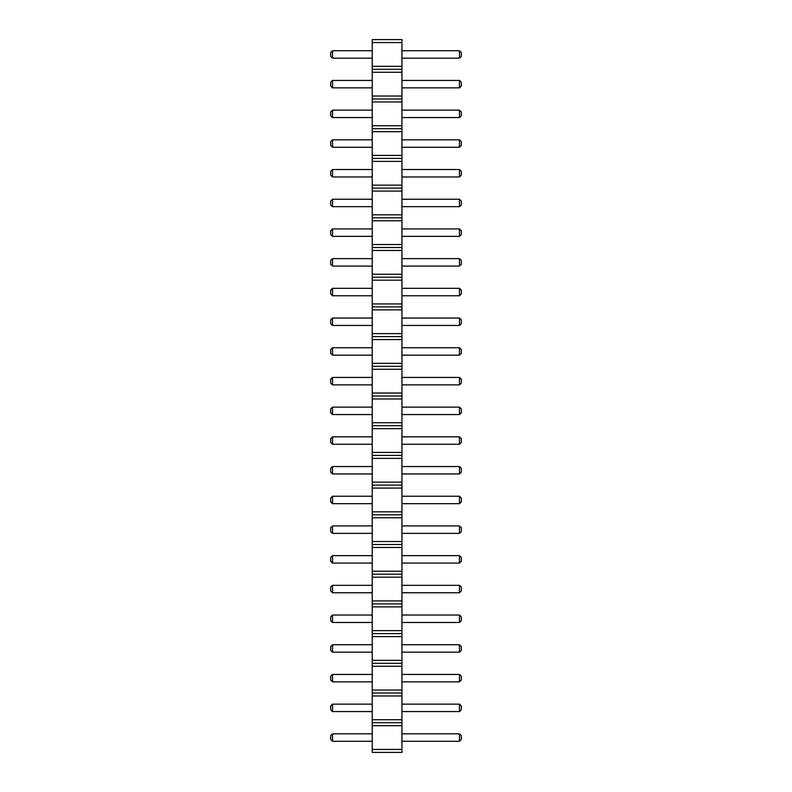 <?xml version="1.0" encoding="UTF-8"?>
<svg xmlns="http://www.w3.org/2000/svg" width="792" height="792" viewBox="0 0 792 792"><rect width="100%" height="100%" fill="white"/><g stroke="black" fill="none" stroke-linecap="round" stroke-linejoin="round"><path stroke-width="0.59" stroke-dasharray="3.96 2.97" d="M401.94 749.43L372.24 749.43L372.24 752.4L401.94 752.4L401.94 39.6L372.24 39.6L372.24 42.57L401.94 42.57M372.24 749.43L372.24 725.67L401.94 725.67M372.24 725.67L372.24 42.57M372.24 704.138L332.521 704.138L332.521 711.562L332.521 704.138L372.24 704.138L372.24 711.562L372.24 704.138L372.24 711.562L372.24 704.138L332.521 704.138L332.521 711.562L372.24 711.562M372.24 733.837L332.521 733.837L332.521 741.263L332.521 733.837L372.24 733.837L372.24 741.263L372.24 733.837L372.24 741.263L372.24 733.837L332.521 733.837L332.521 741.263L372.24 741.263M372.24 644.737L372.24 652.163L372.24 644.737L372.24 652.163L372.24 644.737L332.521 644.737L372.24 644.737L332.521 644.737L332.521 652.163L372.24 652.163M372.24 674.438L332.521 674.438L332.521 681.862L332.521 674.438L372.24 674.438L372.24 681.862L372.24 674.438L372.24 681.862L372.24 674.438L332.521 674.438L332.521 681.862L372.24 681.862M372.24 555.638L332.521 555.638L332.521 563.062L332.521 555.638L372.24 555.638L372.24 563.062L372.24 555.638L372.24 563.062L372.24 555.638L332.521 555.638L332.521 563.062L372.24 563.062M372.24 585.337L372.24 592.763L372.24 585.337L372.24 592.763L372.24 585.337L332.521 585.337L372.24 585.337L332.521 585.337L332.521 592.763L372.24 592.763M372.24 615.038L332.521 615.038L332.521 622.462L332.521 615.038L372.24 615.038L372.24 622.462L372.24 615.038L372.24 622.462L372.24 615.038L332.521 615.038L332.521 622.462L372.24 622.462M372.24 407.137L332.521 407.137L332.521 414.562L332.521 407.137L372.24 407.137L372.24 414.562L372.24 407.137L372.24 414.562L372.24 407.137L332.521 407.137L332.521 414.562L372.24 414.562M372.24 436.837L332.521 436.837L372.24 436.837L372.24 444.262L372.24 436.837L372.24 444.262L372.24 436.837L332.521 436.837L332.521 444.262L372.24 444.262M372.24 496.238L372.24 503.663L372.24 496.238L372.24 503.663L372.24 496.238L332.521 496.238L372.24 496.238L332.521 496.238L332.521 503.663L372.24 503.663M372.24 466.538L332.521 466.538L332.521 473.962L332.521 466.538L372.24 466.538L372.24 473.962L372.24 466.538L372.24 473.962L372.24 466.538L332.521 466.538L332.521 473.962L372.24 473.962M372.24 525.938L332.521 525.938L332.521 533.362L332.521 525.938L372.24 525.938L372.24 533.362L372.24 525.938L372.24 533.362L372.24 525.938L332.521 525.938L332.521 533.362L372.24 533.362M372.24 50.737L332.521 50.737L332.521 58.163L332.521 50.737L372.24 50.737L372.24 58.163L372.24 50.737L372.24 58.163L372.24 50.737L332.521 50.737L332.521 58.163L372.24 58.163M372.24 80.438L332.521 80.438L332.521 87.862L332.521 80.438L372.24 80.438L372.24 87.862L372.24 80.438L372.24 87.862L372.24 80.438L332.521 80.438L332.521 87.862L372.24 87.862M372.24 139.838L332.521 139.838L332.521 147.262L332.521 139.838L372.24 139.838L372.24 147.262L372.24 139.838L372.24 147.262L372.24 139.838L332.521 139.838L332.521 147.262L372.24 147.262M372.24 110.138L332.521 110.138L332.521 117.562L332.521 110.138L372.24 110.138L372.24 117.562L372.24 110.138L372.24 117.562L372.24 110.138L332.521 110.138L332.521 117.562L372.24 117.562M372.24 258.637L332.521 258.637L332.521 266.062L332.521 258.637L372.24 258.637L372.24 266.062L372.24 258.637L372.24 266.062L372.24 258.637L332.521 258.637L332.521 266.062L372.24 266.062M372.24 228.938L332.521 228.938L332.521 236.363L332.521 228.938L372.24 228.938L372.24 236.363L372.24 228.938L372.24 236.363L372.24 228.938L332.521 228.938L332.521 236.363L372.24 236.363M372.24 169.537L332.521 169.537L332.521 176.963L332.521 169.537L372.24 169.537L372.24 176.963L372.24 169.537L372.24 176.963L372.24 169.537L332.521 169.537L332.521 176.963L372.24 176.963M372.24 199.238L372.24 206.662L372.24 199.238L372.24 206.662L372.24 199.238L332.521 199.238L372.24 199.238L332.521 199.238L332.521 206.662L372.24 206.662M372.24 318.038L332.521 318.038L332.521 325.462L332.521 318.038L372.24 318.038L372.24 325.462L372.24 318.038L372.24 325.462L372.24 318.038L332.521 318.038L332.521 325.462L372.24 325.462M372.24 288.337L332.521 288.337L332.521 295.762L332.521 288.337L372.24 288.337L372.24 295.762L372.24 288.337L372.24 295.762L372.24 288.337L332.521 288.337L332.521 295.762L372.24 295.762M372.24 377.438L372.24 384.863L372.24 377.438L372.24 384.863L372.24 377.438L332.521 377.438L372.24 377.438L332.521 377.438L332.521 384.863L372.24 384.863M372.24 347.738L332.521 347.738L332.521 355.163L332.521 347.738L372.24 347.738L372.24 355.163L372.24 347.738L372.24 355.163L372.24 347.738L332.521 347.738L332.521 355.163L372.24 355.163M401.94 711.562L401.94 704.138L401.94 711.562L401.94 704.138L401.94 711.562L459.479 711.562L461.34 709.711L461.34 705.989L461.34 709.711L459.479 711.562L461.34 709.711L461.34 705.989L459.479 704.138L459.479 711.562L401.94 711.562L459.479 711.562L459.479 704.138L459.479 711.562M401.94 733.837L459.479 733.837L401.94 733.837L459.479 733.837L459.479 741.263L401.94 741.263L401.94 733.837L401.94 741.263L401.94 733.837L401.94 741.263L459.479 741.263L461.34 739.411L461.34 735.689L461.34 739.411L459.479 741.263L461.34 739.401M401.94 652.163L401.94 644.737L401.94 652.163L401.94 644.737L401.94 652.163L459.479 652.163L461.34 650.311L461.34 646.589L461.34 650.311L459.479 652.163L461.34 650.311L461.34 646.589L459.479 644.737L459.479 652.163L401.94 652.163L459.479 652.163L459.479 644.737L459.479 652.163M401.94 681.862L401.94 674.438L401.94 681.862L401.94 674.438L401.94 681.862L459.479 681.862L461.34 680.011L461.34 676.289L461.34 680.011L459.479 681.862L461.34 680.011L461.34 676.289L459.479 674.438L459.479 681.862L401.94 681.862L459.479 681.862L459.479 674.438L459.479 681.862M401.94 555.638L459.479 555.638L401.94 555.638L459.479 555.638L459.479 563.062L401.94 563.062L401.94 555.638L401.94 563.062L401.94 555.638L401.94 563.062L459.479 563.062L461.34 561.211L459.489 563.062M401.94 592.763L401.94 585.337L401.94 592.763L401.94 585.337L401.94 592.763L459.479 592.763L461.34 590.911L461.34 587.189L461.34 590.911L459.479 592.763L461.34 590.911L461.34 587.189L459.479 585.337L459.479 592.763L401.94 592.763L459.479 592.763L459.479 585.337L459.479 592.763M401.94 622.462L401.94 615.038L401.94 622.462L401.94 615.038L401.94 622.462L459.479 622.462L461.34 620.611L461.34 616.889L461.34 620.611L459.479 622.462L461.34 620.611L461.34 616.889L459.479 615.038L459.479 622.462L401.94 622.462L459.479 622.462L459.479 615.038L459.479 622.462M401.94 414.562L401.94 407.137L401.94 414.562L401.94 407.137L401.94 414.562L459.479 414.562L461.34 412.711L461.34 408.989L461.34 412.711L459.479 414.562L459.479 407.137L459.479 414.562L401.94 414.562L459.479 414.562L459.479 407.137L461.34 408.989L461.34 412.711L459.489 414.562M401.94 436.837L459.479 436.837L401.94 436.837L459.479 436.837L459.479 444.262L401.94 444.262L401.94 436.837L401.94 444.262L401.94 436.837L401.94 444.262L459.479 444.262L461.34 442.411L461.34 438.689L461.34 442.411L459.489 444.262M401.94 496.238L459.479 496.238L401.94 496.238L459.479 496.238L459.479 503.663L401.94 503.663L401.94 496.238L401.94 503.663L401.94 496.238L401.94 503.663L459.479 503.663L461.34 501.811L459.489 503.663M401.94 473.962L401.94 466.538L401.94 473.962L401.94 466.538L401.94 473.962L459.479 473.962L461.34 472.111L461.34 468.389L461.34 472.111L459.479 473.962L459.479 466.538L459.479 473.962L401.94 473.962L459.479 473.962L459.479 466.538L461.34 468.389L461.34 472.111L459.489 473.962M401.94 525.938L459.479 525.938L401.94 525.938L459.479 525.938L459.479 533.362L401.94 533.362L401.94 525.938L401.94 533.362L401.94 525.938L401.94 533.362L459.479 533.362L461.34 531.511L459.489 533.362M401.94 50.737L459.479 50.737L401.94 50.737L459.479 50.737L459.479 58.163L401.94 58.163L401.94 50.737L401.94 58.163L401.94 50.737L401.94 58.163L459.479 58.163L461.34 56.311L459.489 58.163M401.94 80.438L459.479 80.438L401.94 80.438L459.479 80.438L459.479 87.862L401.94 87.862L401.94 80.438L401.94 87.862L401.94 80.438L401.94 87.862L459.479 87.862L461.34 86.011L459.489 87.862M401.94 139.838L459.479 139.838L401.94 139.838L459.479 139.838L459.479 147.262L401.94 147.262L401.94 139.838L401.94 147.262L401.94 139.838L401.94 147.262L459.479 147.262L461.34 145.411L459.489 147.262M401.94 110.138L459.479 110.138L401.94 110.138L459.479 110.138L459.479 117.562L401.94 117.562L401.94 110.138L401.94 117.562L401.94 110.138L401.94 117.562L459.479 117.562L461.34 115.711L459.489 117.562M401.94 258.637L459.479 258.637L401.94 258.637L459.479 258.637L459.479 266.062L401.94 266.062L401.94 258.637L401.94 266.062L401.94 258.637L401.94 266.062L459.479 266.062L461.34 264.211L459.489 266.062M401.94 228.938L459.479 228.938L401.94 228.938L459.479 228.938L459.479 236.363L401.94 236.363L401.94 228.938L401.94 236.363L401.94 228.938L401.94 236.363L459.479 236.363L461.34 234.511L459.489 236.363M401.94 169.537L459.479 169.537L401.94 169.537L459.479 169.537L459.479 176.963L401.94 176.963L401.94 169.537L401.94 176.963L401.94 169.537L401.94 176.963L459.479 176.963L461.34 175.111L459.489 176.963M401.94 199.238L459.479 199.238L401.94 199.238L459.479 199.238L459.479 206.662L401.94 206.662L401.94 199.238L401.94 206.662L401.94 199.238L401.94 206.662L459.479 206.662L461.34 204.811L459.489 206.662M401.94 318.038L459.479 318.038L401.94 318.038L459.479 318.038L459.479 325.462L401.94 325.462L401.94 318.038L401.94 325.462L401.94 318.038L401.94 325.462L459.479 325.462L461.34 323.611L459.489 325.462M401.94 288.337L459.479 288.337L401.94 288.337L459.479 288.337L459.479 295.762L401.94 295.762L401.94 288.337L401.94 295.762L401.94 288.337L401.94 295.762L459.479 295.762L461.34 293.911L459.489 295.762M401.94 377.438L459.479 377.438L401.94 377.438L459.479 377.438L459.479 384.863L401.94 384.863L401.94 377.438L401.94 384.863L401.94 377.438L401.94 384.863L459.479 384.863L461.34 383.011L459.489 384.863M401.94 347.738L459.479 347.738L401.94 347.738L459.479 347.738L459.479 355.163L401.94 355.163L401.94 347.738L401.94 355.163L401.94 347.738L401.94 355.163L459.479 355.163L461.34 353.311L459.489 355.163M372.24 722.7L401.94 722.7M372.24 719.73L401.94 719.73M372.24 695.97L401.94 695.97M372.24 693L401.94 693M372.24 690.03L401.94 690.03M372.24 666.27L401.94 666.27M372.24 663.3L401.94 663.3M372.24 660.33L401.94 660.33M372.24 636.57L401.94 636.57M372.24 633.6L401.94 633.6M372.24 630.63L401.94 630.63M372.24 606.87L401.94 606.87M372.24 603.9L401.94 603.9M372.24 600.93L401.94 600.93M372.24 577.17L401.94 577.17M372.24 574.2L401.94 574.2M372.24 571.23L401.94 571.23M372.24 547.47L401.94 547.47M372.24 544.5L401.94 544.5M372.24 541.53L401.94 541.53M372.24 517.77L401.94 517.77M372.24 514.8L401.94 514.8M372.24 511.83L401.94 511.83M372.24 488.07L401.94 488.07M372.24 485.1L401.94 485.1M372.24 482.13L401.94 482.13M372.24 458.37L401.94 458.37M372.24 455.4L401.94 455.4M372.24 452.43L401.94 452.43M372.24 428.67L401.94 428.67M372.24 425.7L401.94 425.7M372.24 422.73L401.94 422.73M372.24 398.97L401.94 398.97M372.24 396L401.94 396M372.24 393.03L401.94 393.03M372.24 369.27L401.94 369.27M372.24 366.3L401.94 366.3M372.24 363.33L401.94 363.33M372.24 339.57L401.94 339.57M372.24 336.6L401.94 336.6M372.24 333.63L401.94 333.63M372.24 309.87L401.94 309.87M372.24 306.9L401.94 306.9M372.24 303.93L401.94 303.93M372.24 280.17L401.94 280.17M372.24 277.2L401.94 277.2M372.24 274.23L401.94 274.23M372.24 250.47L401.94 250.47M372.24 247.5L401.94 247.5M372.24 244.53L401.94 244.53M372.24 220.77L401.94 220.77M372.24 217.8L401.94 217.8M372.24 214.83L401.94 214.83M372.24 191.07L401.94 191.07M372.24 188.1L401.94 188.1M372.24 185.13L401.94 185.13M372.24 161.37L401.94 161.37M372.24 158.4L401.94 158.4M372.24 155.43L401.94 155.43M372.24 131.67L401.94 131.67M372.24 128.7L401.94 128.7M372.24 125.73L401.94 125.73M372.24 101.97L401.94 101.97M372.24 99L401.94 99M372.24 96.03L401.94 96.03M372.24 72.27L401.94 72.27M372.24 69.3L401.94 69.3M372.24 66.33L401.94 66.33M332.521 644.737L330.66 646.589L332.521 644.737L332.521 652.163L330.66 650.311L330.66 646.589L330.66 650.311L332.521 652.163L330.66 650.311L330.66 646.589L332.521 644.737L332.521 652.163M332.521 585.337L330.66 587.199L332.521 585.337L332.521 592.763L330.66 590.911L330.66 587.189L330.66 590.911L332.521 592.763L330.66 590.911L330.66 587.189L332.521 585.337L332.521 592.763M332.521 436.837L330.66 438.689L330.66 442.411L332.521 444.262L332.521 436.837L332.521 444.262L330.66 442.411L330.66 438.689L330.66 442.411L332.511 444.262M332.521 496.238L330.66 498.089L330.66 501.811L332.521 503.663L332.521 496.238L332.521 503.663L330.66 501.811L332.511 503.663M332.521 199.238L330.66 201.089L330.66 204.811L332.521 206.662L332.521 199.238L332.521 206.662L330.66 204.811L332.511 206.662M332.521 377.438L330.66 379.289L330.66 383.011L332.521 384.863L332.521 377.438L332.521 384.863L330.66 383.011L332.511 384.863M401.94 704.138L459.479 704.138L461.34 705.989L459.479 704.138L401.94 704.138L459.479 704.138M459.479 741.263L459.479 733.837L459.479 741.263L401.94 741.263M401.94 644.737L459.479 644.737L461.34 646.589L459.479 644.737L401.94 644.737L459.479 644.737M401.94 674.438L459.479 674.438L461.34 676.289L459.479 674.438L401.94 674.438L459.479 674.438M459.479 555.638L461.34 557.499L459.479 555.638L459.479 563.062L461.34 561.211L461.34 557.489L461.34 561.211L461.34 557.489L459.479 555.638L459.479 563.062L401.94 563.062M401.94 585.337L459.479 585.337L461.34 587.199L459.479 585.337L401.94 585.337L459.479 585.337M401.94 615.038L459.479 615.038L461.34 616.889L459.479 615.038L401.94 615.038L459.479 615.038M401.94 407.137L459.479 407.137M459.479 436.837L461.34 438.699L459.479 436.837L459.479 444.262L461.34 442.411L461.34 438.689L459.479 436.837L459.479 444.262L401.94 444.262M459.479 496.238L461.34 498.099L459.479 496.238L459.479 503.663L461.34 501.811L461.34 498.089L461.34 501.811L461.34 498.089L459.479 496.238L459.479 503.663L401.94 503.663M401.94 466.538L459.479 466.538M459.479 525.938L461.34 527.799L459.479 525.938L459.479 533.362L461.34 531.511L461.34 527.789L461.34 531.511L461.34 527.789L459.479 525.938L459.479 533.362L401.94 533.362M459.479 50.737L461.34 52.599L459.479 50.737L459.479 58.163L461.34 56.311L461.34 52.589L461.34 56.311L461.34 52.589L459.479 50.737L459.479 58.163L401.94 58.163M459.479 80.438L461.34 82.299L459.479 80.438L459.479 87.862L461.34 86.011L461.34 82.289L461.34 86.011L461.34 82.289L459.479 80.438L459.479 87.862L401.94 87.862M459.479 139.838L461.34 141.699L459.479 139.838L459.479 147.262L461.34 145.411L461.34 141.689L461.34 145.411L461.34 141.689L459.479 139.838L459.479 147.262L401.94 147.262M459.479 110.138L461.34 111.999L459.479 110.138L459.479 117.562L461.34 115.711L461.34 111.989L461.34 115.711L461.34 111.989L459.479 110.138L459.479 117.562L401.94 117.562M459.479 258.637L461.34 260.499L459.479 258.637L459.479 266.062L461.34 264.211L461.34 260.489L461.34 264.211L461.34 260.489L459.479 258.637L459.479 266.062L401.94 266.062M459.479 228.938L461.34 230.799L459.479 228.938L459.479 236.363L461.34 234.511L461.34 230.789L461.34 234.511L461.34 230.789L459.479 228.938L459.479 236.363L401.94 236.363M459.479 169.537L461.34 171.399L459.479 169.537L459.479 176.963L461.34 175.111L461.34 171.389L461.34 175.111L461.34 171.389L459.479 169.537L459.479 176.963L401.94 176.963M459.479 199.238L461.34 201.099L459.479 199.238L459.479 206.662L461.34 204.811L461.34 201.089L461.34 204.811L461.34 201.089L459.479 199.238L459.479 206.662L401.94 206.662M459.479 318.038L461.34 319.899L459.479 318.038L459.479 325.462L461.34 323.611L461.34 319.889L461.34 323.611L461.34 319.889L459.479 318.038L459.479 325.462L401.94 325.462M459.479 288.337L461.34 290.199L459.479 288.337L459.479 295.762L461.34 293.911L461.34 290.189L461.34 293.911L461.34 290.189L459.479 288.337L459.479 295.762L401.94 295.762M459.479 377.438L461.34 379.299L459.479 377.438L459.479 384.863L461.34 383.011L461.34 379.289L461.34 383.011L461.34 379.289L459.479 377.438L459.479 384.863L401.94 384.863M459.479 347.738L461.34 349.599L459.479 347.738L459.479 355.163L461.34 353.311L461.34 349.589L461.34 353.311L461.34 349.589L459.479 347.738L459.479 355.163L401.94 355.163M332.521 704.138L330.66 705.989L332.521 704.138L330.66 705.989L330.66 709.711L332.521 711.562L330.66 709.711L330.66 705.989L330.66 709.711L332.521 711.562M332.521 733.837L330.66 735.689L332.521 733.837L330.66 735.689L330.66 739.411L332.521 741.263L330.66 739.401M330.66 739.411L330.66 735.689L330.66 739.411L332.521 741.263M332.521 674.438L330.66 676.289L332.521 674.438L330.66 676.289L330.66 680.011L332.521 681.862L330.66 680.011L330.66 676.289L330.66 680.011L332.521 681.862M332.521 555.638L330.66 557.489L330.66 561.211L332.511 563.062M330.66 557.489L330.66 561.211L330.66 557.489M332.521 615.038L330.66 616.889L332.521 615.038L330.66 616.889L330.66 620.611L332.521 622.462L330.66 620.611L330.66 616.889L330.66 620.611L332.521 622.462M332.521 407.137L330.66 408.989L330.66 412.711L332.511 414.562M330.66 408.989L330.66 412.711L330.66 408.989M330.66 498.089L330.66 501.811L330.66 498.089M332.521 466.538L330.66 468.389L330.66 472.111L332.511 473.962M330.66 468.389L330.66 472.111L330.66 468.389M332.521 525.938L330.66 527.789L330.66 531.511L332.511 533.362M332.521 533.362L330.66 531.511L330.66 527.789L330.66 531.511L332.521 533.362M332.521 50.737L330.66 52.589L330.66 56.311L332.511 58.163M330.66 52.589L330.66 56.311L330.66 52.589M332.521 80.438L330.66 82.289L330.66 86.011L332.511 87.862M332.521 87.862L330.66 86.011L330.66 82.289L330.66 86.011L332.521 87.862M332.521 139.838L330.66 141.689L330.66 145.411L332.511 147.262M330.66 141.689L330.66 145.411L330.66 141.689M332.521 110.138L330.66 111.989L330.66 115.711L332.511 117.562M332.521 117.562L330.66 115.711L330.66 111.989L330.66 115.711L332.521 117.562M332.521 258.637L330.66 260.489L330.66 264.211L332.511 266.062M332.521 266.062L330.66 264.211L330.66 260.489L330.66 264.211L332.521 266.062M332.521 228.938L330.66 230.789L330.66 234.511L332.511 236.363M332.521 236.363L330.66 234.511L330.66 230.789L330.66 234.511L332.521 236.363M332.521 169.537L330.66 171.389L330.66 175.111L332.511 176.963M330.66 171.389L330.66 175.111L330.66 171.389M330.66 201.089L330.66 204.811L330.66 201.089M332.521 318.038L330.66 319.889L330.66 323.611L332.511 325.462M332.521 325.462L330.66 323.611L330.66 319.889L330.66 323.611L332.521 325.462M332.521 288.337L330.66 290.189L330.66 293.911L332.511 295.762M332.521 295.762L330.66 293.911L330.66 290.189L330.66 293.911L332.521 295.762M330.66 379.289L330.66 383.011L330.66 379.289M332.521 347.738L330.66 349.589L330.66 353.311L332.511 355.163M332.521 355.163L330.66 353.311L330.66 349.589L330.66 353.311L332.521 355.163M459.479 733.837L461.34 735.689L459.479 733.837L461.34 735.689L461.34 739.411"/><path stroke-width="1.19" d="M372.24 752.4L401.94 752.4L401.94 39.6L372.24 39.6L372.24 752.4M372.24 749.43L401.94 749.43M372.24 725.67L401.94 725.67M372.24 722.7L401.94 722.7M372.24 719.73L401.94 719.73M372.24 695.97L401.94 695.97M372.24 693L401.94 693M372.24 690.03L401.94 690.03M372.24 666.27L401.94 666.27M372.24 663.3L401.94 663.3M372.24 660.33L401.94 660.33M372.24 636.57L401.94 636.57M372.24 633.6L401.94 633.6M372.24 630.63L401.94 630.63M372.24 606.87L401.94 606.87M372.24 603.9L401.94 603.9M372.24 600.93L401.94 600.93M372.24 577.17L401.94 577.17M372.24 574.2L401.94 574.2M372.24 571.23L401.94 571.23M372.24 547.47L401.94 547.47M372.24 544.5L401.94 544.5M372.24 541.53L401.94 541.53M372.24 517.77L401.94 517.77M372.24 514.8L401.94 514.8M372.24 511.83L401.94 511.83M372.24 488.07L401.94 488.07M372.24 485.1L401.94 485.1M372.24 482.13L401.94 482.13M372.24 458.37L401.94 458.37M372.24 455.4L401.94 455.4M372.24 452.43L401.94 452.43M372.24 428.67L401.94 428.67M372.24 425.7L401.94 425.7M372.24 422.73L401.94 422.73M372.24 398.97L401.94 398.97M372.24 396L401.94 396M372.24 393.03L401.94 393.03M372.24 369.27L401.94 369.27M372.24 366.3L401.94 366.3M372.24 363.33L401.94 363.33M372.24 339.57L401.94 339.57M372.24 336.6L401.94 336.6M372.24 333.63L401.94 333.63M372.24 309.87L401.94 309.87M372.24 306.9L401.94 306.9M372.24 303.93L401.94 303.93M372.24 280.17L401.94 280.17M372.24 277.2L401.94 277.2M372.24 274.23L401.94 274.23M372.24 250.47L401.94 250.47M372.24 247.5L401.94 247.5M372.24 244.53L401.94 244.53M372.24 220.77L401.94 220.77M372.24 217.8L401.94 217.8M372.24 214.83L401.94 214.83M372.24 191.07L401.94 191.07M372.24 188.1L401.94 188.1M372.24 185.13L401.94 185.13M372.24 161.37L401.94 161.37M372.24 158.4L401.94 158.4M372.24 155.43L401.94 155.43M372.24 131.67L401.94 131.67M372.24 128.7L401.94 128.7M372.24 125.73L401.94 125.73M372.24 101.97L401.94 101.97M372.24 99L401.94 99M372.24 96.03L401.94 96.03M372.24 72.27L401.94 72.27M372.24 69.3L401.94 69.3M372.24 66.33L401.94 66.33M372.24 42.57L401.94 42.57M372.24 711.562L332.521 711.562L332.521 704.138L372.24 704.138M372.24 741.263L332.521 741.263L332.521 733.837L372.24 733.837M372.24 652.163L332.521 652.163L332.521 644.737L372.24 644.737M372.24 681.862L332.521 681.862L332.521 674.438L372.24 674.438M372.24 555.638L332.521 555.638L332.521 563.062L372.24 563.062M372.24 592.763L332.521 592.763L332.521 585.337L372.24 585.337M372.24 622.462L332.521 622.462L332.521 615.038L372.24 615.038M372.24 414.562L332.521 414.562L332.521 407.137L372.24 407.137M372.24 444.262L332.521 444.262L332.521 436.837L372.24 436.837M372.24 496.238L332.521 496.238L332.521 503.663L372.24 503.663M372.24 473.962L332.521 473.962L332.521 466.538L372.24 466.538M372.24 533.362L332.521 533.362L332.521 525.938L372.24 525.938M372.24 347.738L332.521 347.738L332.521 355.163L372.24 355.163M372.24 325.462L332.521 325.462L332.521 318.038L372.24 318.038M372.24 295.762L332.521 295.762L332.521 288.337L372.24 288.337M372.24 228.938L332.521 228.938L332.521 236.363L372.24 236.363M372.24 266.062L332.521 266.062L332.521 258.637L372.24 258.637M372.24 206.662L332.521 206.662L332.521 199.238L372.24 199.238M372.24 169.537L332.521 169.537L332.521 176.963L372.24 176.963M372.24 384.863L332.521 384.863L332.521 377.438L372.24 377.438M372.24 87.862L332.521 87.862L332.521 80.438L372.24 80.438M372.24 117.562L332.521 117.562L332.521 110.138L372.24 110.138M372.24 147.262L332.521 147.262L332.521 139.838L372.24 139.838M372.24 50.737L332.521 50.737L332.521 58.163L372.24 58.163M401.94 704.138L459.479 704.138L459.479 711.562L461.34 709.711L461.34 705.989L459.479 704.138M401.94 711.562L459.479 711.562M401.94 733.837L459.479 733.837L459.479 741.263L461.34 739.401M401.94 741.263L459.479 741.263M401.94 644.737L459.479 644.737L459.479 652.163L461.34 650.311L461.34 646.589L459.479 644.737M401.94 652.163L459.479 652.163M401.94 674.438L459.479 674.438L459.479 681.862L461.34 680.011L461.34 676.289L459.479 674.438M401.94 681.862L459.479 681.862M401.94 563.062L459.479 563.062L459.479 555.638L461.34 557.489L461.34 561.211L459.489 563.062M401.94 555.638L459.479 555.638M401.94 585.337L459.479 585.337L459.479 592.763L461.34 590.911L461.34 587.189L459.479 585.337M401.94 592.763L459.479 592.763M401.94 615.038L459.479 615.038L459.479 622.462L461.34 620.611L461.34 616.889L459.479 615.038M401.94 622.462L459.479 622.462M401.94 407.137L459.479 407.137L459.479 414.562L401.94 414.562M401.94 436.837L459.479 436.837L459.479 444.262L401.94 444.262M401.94 503.663L459.479 503.663L459.479 496.238L461.34 498.089L461.34 501.811L459.489 503.663M401.94 496.238L459.479 496.238M401.94 466.538L459.479 466.538L459.479 473.962L401.94 473.962M401.94 525.938L459.479 525.938L459.479 533.362L401.94 533.362M401.94 355.163L459.479 355.163L459.479 347.738L461.34 349.589L461.34 353.311L459.489 355.163M401.94 347.738L459.479 347.738M401.94 318.038L459.479 318.038L459.479 325.462L401.94 325.462M401.94 288.337L459.479 288.337L459.479 295.762L401.94 295.762M401.94 236.363L459.479 236.363L459.479 228.938L461.34 230.789L461.34 234.511L459.489 236.363M401.94 228.938L459.479 228.938M401.94 258.637L459.479 258.637L459.479 266.062L401.94 266.062M401.94 199.238L459.479 199.238L459.479 206.662L401.94 206.662M401.94 176.963L459.479 176.963L459.479 169.537L461.34 171.389L461.34 175.111L459.489 176.963M401.94 169.537L459.479 169.537M401.94 377.438L459.479 377.438L459.479 384.863L401.94 384.863M401.94 80.438L459.479 80.438L459.479 87.862L401.94 87.862M401.94 110.138L459.479 110.138L459.479 117.562L401.94 117.562M401.94 139.838L459.479 139.838L459.479 147.262L401.94 147.262M401.94 58.163L459.479 58.163L459.479 50.737L461.34 52.589L461.34 56.311L459.489 58.163M401.94 50.737L459.479 50.737M332.521 704.138L330.66 705.989L330.66 709.711L332.521 711.562M332.521 733.837L330.66 735.689L330.66 739.411M332.521 741.263L330.66 739.401M332.521 644.737L330.66 646.589L330.66 650.311L332.521 652.163M332.521 674.438L330.66 676.289L330.66 680.011L332.521 681.862M332.511 563.062L330.66 561.211L330.66 557.489L332.521 555.638M332.521 585.337L330.66 587.189L330.66 590.911L332.521 592.763M332.521 615.038L330.66 616.889L330.66 620.611L332.521 622.462M332.521 407.137L330.66 408.989L330.66 412.711L332.511 414.562M332.521 436.837L330.66 438.689L330.66 442.411L332.511 444.262M332.511 503.663L330.66 501.811L330.66 498.089L332.521 496.238M332.521 466.538L330.66 468.389L330.66 472.111L332.511 473.962M332.521 525.938L330.66 527.789L330.66 531.511L332.511 533.362M332.511 355.163L330.66 353.311L330.66 349.589L332.521 347.738M332.521 318.038L330.66 319.889L330.66 323.611L332.511 325.462M332.521 288.337L330.66 290.189L330.66 293.911L332.511 295.762M332.511 236.363L330.66 234.511L330.66 230.789L332.521 228.938M332.521 258.637L330.66 260.489L330.66 264.211L332.511 266.062M332.521 199.238L330.66 201.089L330.66 204.811L332.511 206.662M332.511 176.963L330.66 175.111L330.66 171.389L332.521 169.537M332.521 377.438L330.66 379.289L330.66 383.011L332.511 384.863M332.521 80.438L330.66 82.289L330.66 86.011L332.511 87.862M332.521 110.138L330.66 111.989L330.66 115.711L332.511 117.562M332.521 139.838L330.66 141.689L330.66 145.411L332.511 147.262M332.511 58.163L330.66 56.311L330.66 52.589L332.521 50.737M459.479 733.837L461.34 735.689L461.34 739.411M459.479 407.137L461.34 408.989L461.34 412.711L459.489 414.562M459.479 436.837L461.34 438.689L461.34 442.411L459.489 444.262M459.479 466.538L461.34 468.389L461.34 472.111L459.489 473.962M459.479 525.938L461.34 527.789L461.34 531.511L459.489 533.362M459.479 318.038L461.34 319.889L461.34 323.611L459.489 325.462M459.479 288.337L461.34 290.189L461.34 293.911L459.489 295.762M459.479 258.637L461.34 260.489L461.34 264.211L459.489 266.062M459.479 199.238L461.34 201.089L461.34 204.811L459.489 206.662M459.479 377.438L461.34 379.289L461.34 383.011L459.489 384.863M459.479 80.438L461.34 82.289L461.34 86.011L459.489 87.862M459.479 110.138L461.34 111.989L461.34 115.711L459.489 117.562M459.479 139.838L461.34 141.689L461.34 145.411L459.489 147.262"/></g></svg>
